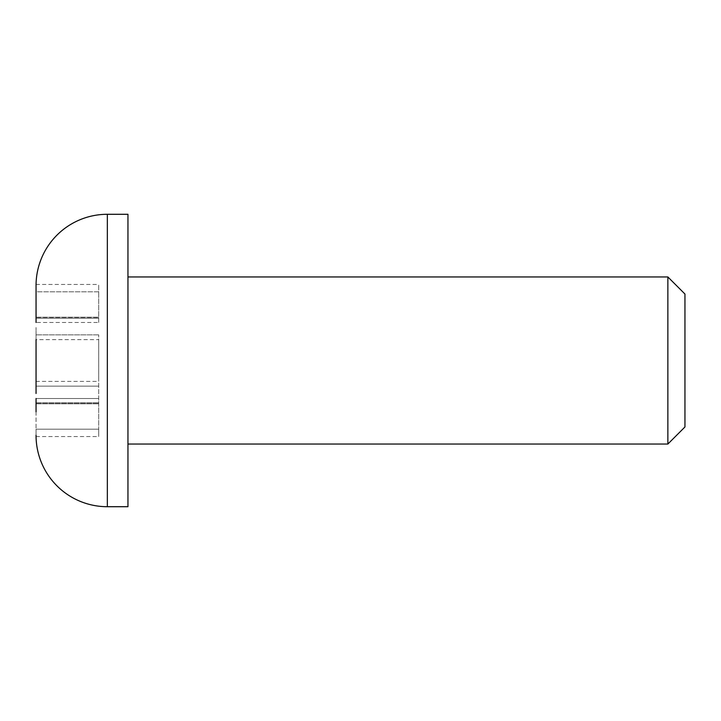 <?xml version="1.0" encoding="UTF-8"?>
<svg xmlns="http://www.w3.org/2000/svg" width="721" height="721" viewBox="0 0 721 721"><rect width="100%" height="100%" fill="white"/><g stroke="black" fill="none" stroke-linecap="round" stroke-linejoin="round"><path stroke-width="0.54" stroke-dasharray="3.6 2.7" d="M36.05 411.817L36.05 429.202L36.059 398.515L98.714 398.515L98.714 429.202L98.714 334.868L98.714 398.515L36.059 398.515M36.05 393.486L36.05 327.514L36.05 393.486L36.05 386.132L98.714 386.132L36.05 386.132M36.05 317.123L36.059 322.485L98.714 322.485L98.714 291.798L98.714 322.485M36.05 318.736L36.05 285.759M127.95 276.954L127.95 444.046L127.95 276.954M98.714 339.609L98.714 381.391L36.05 381.391L36.05 339.609L36.05 381.391L36.05 339.609L98.714 339.609L98.714 381.391M667.862 276.954L667.862 444.046M684.95 294.033L684.95 426.967M127.95 506.71L127.95 214.29M36.05 429.202L36.05 435.241L36.05 429.202L98.714 429.202L98.714 436.538L98.714 429.202L36.05 429.202M36.05 403.571L98.714 403.571L36.05 403.571L36.05 402.715L98.714 402.715L36.05 402.715M36.05 317.303L36.05 318.285L98.714 318.285L36.05 318.285M36.05 317.195L98.714 317.195L36.05 317.195L98.714 317.429L36.05 317.429L36.05 291.798L98.714 291.798L98.714 284.462L98.714 291.798L36.05 291.798M36.059 436.538L98.714 436.538M36.059 284.462L98.714 284.462M107.348 506.71L107.348 214.29M98.714 334.868L36.05 334.868L98.714 334.868M36.05 403.805L98.714 403.805L36.05 403.805"/><path stroke-width="1.08" d="M36.059 284.462L36.05 285.759L36.059 284.462A71.298 71.298 0 0 1 107.348 214.29L107.348 506.71A71.298 71.298 0 0 1 36.059 436.538L36.05 435.241L36.059 436.538M36.05 402.408L36.05 411.817M36.05 393.486L36.05 339.609M36.05 285.759L36.05 318.285M127.95 444.046L667.862 444.046L667.862 276.954L127.95 276.954M667.862 444.046L684.95 426.967L684.95 294.033L667.862 276.954M107.348 506.71L127.95 506.71L127.95 214.29L107.348 214.29M36.059 322.485L36.05 291.798M36.05 402.264L36.059 398.515M36.05 386.132L36.05 381.391"/></g></svg>
